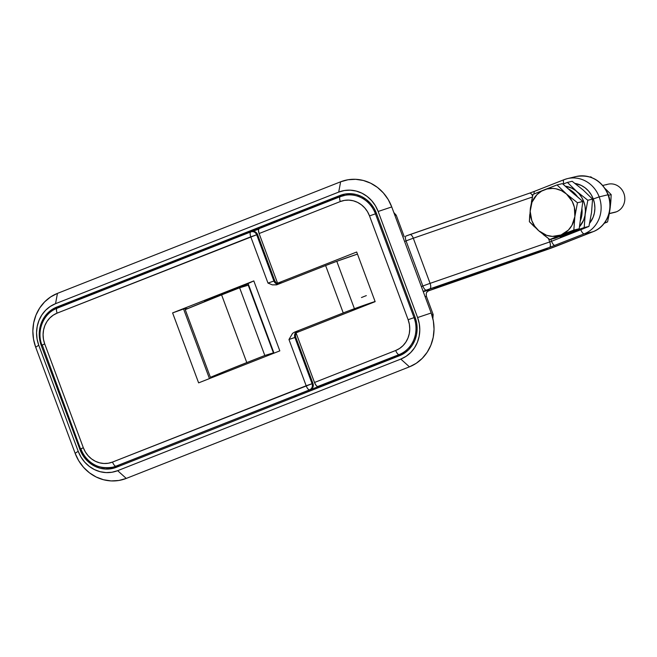 <?xml version="1.0" encoding="UTF-8"?>
<svg xmlns="http://www.w3.org/2000/svg" width="657" height="657" viewBox="0 0 657 657"><rect width="100%" height="100%" fill="white"/><g stroke="black" fill="none" stroke-linecap="round" stroke-linejoin="round"><path stroke-width="0.99" d="M296.036 332.836L375.155 301.653L356.694 252.009L277.574 283.183L259.104 233.539L340.31 201.543L344.531 200.377L348.916 200.122L353.294 200.787L357.49 202.348L361.35 204.746L364.725 207.891L367.485 211.661L369.521 215.907L408.128 319.713L409.368 324.271L409.754 328.968L409.286 333.633L407.964 338.068L405.854 342.116L403.028 345.623L399.604 348.448L395.703 350.485L314.498 382.481L296.036 332.836L314.498 382.481L316.198 385.552L317.561 386.571L399.136 354.575L402.651 353.729L300.906 393.412L402.651 353.729A28.924 26.822 -103.5 0 0 405.615 352.324L399.136 354.575A28.924 26.822 -103.5 0 0 414.05 317.643A28.924 26.822 76.5 0 1 399.136 354.575A4.821 1.79 -111.5 0 1 395.703 350.485A4.821 1.79 68.5 0 0 399.136 354.575L317.931 386.571A4.821 1.79 68.5 0 1 314.498 382.481L395.703 350.485A24.104 22.346 76.5 0 0 408.128 319.713L414.05 317.643L375.443 213.837L376.543 213.574L375.443 213.837A28.924 26.822 -103.5 0 0 343.972 195.499A28.924 26.822 -103.5 0 0 340.392 196.607A28.924 26.822 76.5 0 1 343.693 195.564A28.924 26.822 76.5 0 1 375.443 213.837L369.521 215.907L375.443 213.837L414.05 317.643L408.128 319.713L369.521 215.907A24.104 22.346 76.5 0 0 340.31 201.543A4.821 1.79 -111.5 0 1 340.301 196.632A4.821 1.79 -111.5 0 1 340.392 196.607A4.821 1.79 68.5 0 0 340.293 196.64A4.821 1.79 68.5 0 0 340.31 201.543L259.104 233.539L277.574 283.183L281.081 282.346L277.624 283.709L281.081 282.346L277.574 283.183L356.694 252.009L375.155 301.653L296.036 332.836M252.723 231.42L258.653 229.079L252.723 231.42M259.187 228.603L258.431 230.221L259.104 233.539A4.821 1.79 68.5 0 1 259.096 228.636A4.821 1.79 68.5 0 1 259.187 228.603L340.219 196.673M347.085 194.743L354.23 194.053M415.15 317.38L414.05 317.643L415.15 317.38M353.893 194.037A28.924 26.822 -103.5 0 0 347.2 194.718L340.301 196.632L259.096 228.636M278.486 283.923L279.759 283.619L278.486 283.923M232.611 290.55L232.455 290.131L232.611 290.55M222.23 294.648L222.074 294.221L222.23 294.648M217.081 296.192L217.237 296.619M211.948 377.611L211.726 377.011L211.948 377.611M186.473 309.11L186.194 308.355L183.566 308.995L172.602 312.904L198.619 382.867L279.825 350.863L253.807 280.909L172.602 312.904L253.807 280.909L248.108 283.553L273.994 353.162L248.108 283.553L253.807 280.909L279.825 350.863L198.619 382.867L172.602 312.904L183.566 308.995L186.194 308.355L186.473 309.11M204.524 301.136L248.239 283.906L204.524 301.136L207.916 300.339L204.524 301.136M296.217 332.746L295.436 335.374L295.765 337.23L294.886 337.435A4.821 4.468 76.5 0 1 297.366 331.284A9.641 0.468 -20.4 0 0 294.5 332.146L292.554 333.378L294.5 332.146L343.241 312.937L325.617 265.551L276.876 284.752L325.617 265.551A24.104 1.166 159.6 0 1 336.795 261.314L325.617 265.551L343.241 312.937A24.104 1.166 -20.4 0 1 354.419 308.7L336.795 261.314L357.474 254.103A43.387 2.094 159.6 0 0 336.795 261.314L354.419 308.7A43.387 2.094 -20.4 0 1 375.098 301.489L348.727 310.818L294.5 332.146L298.245 331.071L296.2 332.771A4.821 4.468 -103.5 0 1 298.245 331.071L297.366 331.284A4.821 4.468 -103.5 0 0 294.886 337.435L312.091 383.696L312.97 383.491L313.29 385.339L312.937 387.162L311.262 389.231L294.607 395.801M296.085 332.968A4.821 4.468 -103.5 0 0 295.765 337.23L312.97 383.491L295.765 337.23L288.965 339.505L306.17 385.766L112.528 462.068L108.306 463.234L103.921 463.489L99.544 462.824L95.347 461.263L91.487 458.865L88.112 455.72L85.353 451.95L83.316 447.704L44.709 343.898L43.469 339.341L43.083 334.643L43.559 329.978L44.873 325.543L46.984 321.487L49.809 317.988L53.233 315.163L57.134 313.126L250.777 236.824L267.982 283.085L272.335 284.867L276.581 284.859M252.575 231.445L255.171 231.839L257.166 233.695L274.782 280.81L276.416 283.044L278.905 283.964A4.821 4.468 -103.5 0 1 274.782 280.81L257.577 234.549L256.698 234.763L273.903 281.024L274.782 280.81L273.903 281.024L256.698 234.763L257.577 234.549A4.821 4.468 -103.5 0 0 252.288 231.502L251.409 231.716A4.821 4.468 76.5 0 1 256.698 234.763C255.433 232.118 253.487 231.157 250.859 231.888A4.821 4.468 76.5 0 1 251.409 231.716L250.769 231.913A4.821 1.79 -111.5 0 1 250.859 231.888C249.89 232.414 249.865 234.056 250.777 236.824A4.821 1.79 -111.5 0 1 250.769 231.913L251.409 231.716M292.554 333.378L288.965 339.505L306.17 385.766L312.091 383.696A4.821 4.468 76.5 0 1 309.603 389.856L310.482 389.642A4.821 4.468 -103.5 0 0 312.97 383.491L312.091 383.696L294.886 337.435L288.965 339.505L292.554 333.378M115.295 466.569A28.924 26.822 -103.5 0 0 118.597 465.526L115.96 466.158A28.924 26.822 76.5 0 1 112.659 467.201A28.924 26.822 76.5 0 1 80.91 448.928L83.316 447.704L80.548 448.961C87.094 463.357 97.794 469.443 112.659 467.201L115.295 466.569M310.482 389.642L115.96 466.158L310.482 389.642M293.827 396.204L295.576 395.785A4.821 4.468 -103.5 0 0 296.816 395.029M297.046 394.808L115.189 466.593M361.473 297.531L366.327 295.601M186.366 308.815L188.354 308.33L186.366 308.815M215.857 296.668L216.013 297.104L215.857 296.668M209.452 378.596L183.566 308.995L209.452 378.596M306.17 385.766C307.295 388.476 308.437 389.839 309.603 389.856C312.034 388.591 312.863 386.538 312.091 383.696L112.528 462.068A4.821 1.79 68.5 0 0 115.96 466.158L309.603 389.856A4.821 1.79 -111.5 0 1 306.17 385.766M112.38 467.267A28.924 26.822 -103.5 0 0 115.96 466.158A4.821 1.79 -111.5 0 1 112.528 462.068A24.104 22.346 76.5 0 1 83.316 447.704L44.709 343.898L41.949 345.155L44.709 343.898A24.104 22.346 76.5 0 1 57.134 313.126A4.821 1.79 -111.5 0 1 57.118 308.223A4.821 1.79 -111.5 0 1 57.216 308.19A4.821 1.79 68.5 0 0 57.126 308.223A4.821 1.79 68.5 0 0 57.134 313.126L256.698 234.763L250.777 236.824L267.982 283.085L273.903 281.024A4.821 4.468 -103.5 0 0 278.33 284.177A4.821 4.468 76.5 0 1 273.903 281.024L267.982 283.085L272.335 284.867L276.876 284.752M42.303 345.122L80.548 448.961M250.687 231.954L57.216 308.19M211.299 377.849L215.677 376.059L210.412 377.332L227.692 370.211L264.812 355.486L273.838 352.735L273.427 352.899L248.247 285.204L248.658 285.039L248.247 285.204L273.427 352.899L264.812 355.486L239.633 287.791L248.247 285.204L239.633 287.791L264.812 355.486L246.786 362.59L221.606 294.886L239.633 287.791L221.606 294.886A144.63 6.981 159.6 0 0 185.233 309.628L221.606 294.886L246.786 362.59A144.63 6.981 -20.4 0 0 210.412 377.332L215.677 376.059A14.462 0.698 -20.4 0 0 211.94 377.578M185.233 309.628L210.412 377.332L185.233 309.628M431.189 312.995L391.744 206.93L388.18 199.498L383.351 192.912L377.447 187.409L370.688 183.213L363.337 180.478L355.683 179.312L348.013 179.755L340.622 181.8L57.446 293.383L50.622 296.948L44.619 301.883L39.683 308.018L35.987 315.105L33.679 322.874L32.85 331.029L33.532 339.258L35.7 347.233L75.144 453.297L78.709 460.729L83.538 467.316L89.442 472.818L96.201 477.015L103.543 479.75L111.205 480.924L118.876 480.472L126.267 478.427L409.442 366.844L416.267 363.28L422.262 358.344L427.206 352.209L430.902 345.122L433.209 337.353L434.039 329.198L433.357 320.977L431.189 312.995L417.597 317.545L378.153 211.48L375.402 205.748L371.673 200.664L367.115 196.418L361.908 193.183L356.234 191.072L350.329 190.169L344.416 190.514L338.708 192.09L55.541 303.682L50.269 306.425L45.645 310.235L41.826 314.966L38.977 320.435L37.203 326.43L36.562 332.721L37.088 339.061L38.755 345.221L78.199 451.285L80.951 457.017L84.679 462.101L89.237 466.347L94.444 469.583L100.119 471.693L106.023 472.597L111.936 472.252L117.644 470.675L400.811 359.083L406.083 356.34L410.707 352.53L414.518 347.799L417.376 342.33L419.15 336.335L419.79 330.044L419.265 323.696L417.597 317.545A32.538 30.173 76.5 0 1 400.811 359.083L409.442 366.844L126.267 478.427L117.644 470.675L400.811 359.083L409.442 366.844A42.179 39.108 -103.5 0 0 431.189 312.995L417.597 317.545L378.153 211.48L391.744 206.93L431.189 312.995M415.093 317.232L416.637 322.932L417.129 328.812L416.538 334.635L414.887 340.186L412.251 345.245L408.72 349.631L404.433 353.154L399.555 355.7L116.379 467.291L111.107 468.745L105.621 469.065L100.151 468.236L94.904 466.281L90.083 463.275L85.862 459.35L82.412 454.644L79.867 449.339L41.26 345.525L39.716 339.825L39.223 333.953L39.814 328.13L41.465 322.579L44.101 317.52L47.633 313.134L51.919 309.603L56.798 307.065L339.973 195.474L345.245 194.02L350.731 193.7L356.201 194.529L361.449 196.484L366.269 199.482L370.491 203.415L373.94 208.121L376.486 213.426L415.093 317.232A30.132 27.939 76.5 0 1 399.555 355.7L116.379 467.291A30.132 27.939 76.5 0 1 112.947 468.375A30.132 27.939 76.5 0 1 79.867 449.339L80.622 449.15L79.867 449.339L41.26 345.525L42.015 345.344L41.26 345.525A30.132 27.939 76.5 0 1 56.798 307.065L60.304 306.219L54.383 309.488A30.132 27.939 -103.5 0 1 60.304 306.219L56.798 307.065L339.973 195.474L343.48 194.628L60.304 306.219L343.48 194.628L339.973 195.474A30.132 27.939 76.5 0 1 343.406 194.39A30.132 27.939 76.5 0 1 376.486 213.426L415.093 317.232M114.688 467.891A30.132 27.939 -103.5 0 1 106.138 467.907L114.614 467.899M345.18 194.029A30.132 27.939 -103.5 0 0 343.48 194.628M75.144 453.297A42.179 39.108 -103.5 0 0 126.267 478.427L117.644 470.675A32.538 30.173 76.5 0 1 78.199 451.285L75.144 453.297L35.7 347.233L38.755 345.221L78.199 451.285L75.144 453.297M338.708 192.09A32.538 30.173 76.5 0 1 378.153 211.48L391.744 206.93A42.179 39.108 -103.5 0 0 340.622 181.8L338.708 192.09L55.541 303.682L57.446 293.383A42.179 39.108 -103.5 0 0 35.7 347.233L38.755 345.221A32.538 30.173 76.5 0 1 55.541 303.682L57.446 293.383L340.622 181.8L338.708 192.09M393.83 212.548L396.237 215.209A19.283 0.928 159.6 0 0 394.882 215.356A19.283 0.928 -20.4 0 1 396.237 215.225L404.236 236.717M406.149 235.97L409.763 234.631L406.149 235.97A4.821 1.79 68.5 0 0 406.067 235.994A4.821 1.79 -111.5 0 1 406.067 235.994A4.821 1.79 68.5 0 0 406.075 240.905L422.862 286.033L421.383 286.616L422.862 286.033A9.641 0.468 -20.4 0 1 430.089 283.364L549.737 241.94L548.48 238.565L549.737 241.94A4.821 2.061 70.9 0 1 549.564 247.369L584.262 233.826L593.041 231.707L548.291 249.151L428.61 290.829L429.292 290.287L428.725 290.213L424.085 291.412A4.821 3.761 -106.9 0 0 423.33 291.864A4.821 3.761 73.1 0 1 424.085 291.412A24.104 1.166 -20.4 0 1 428.61 290.829L427.855 291.191M433.168 314.522A19.283 0.928 159.6 0 0 431.772 314.654A19.283 0.928 -20.4 0 1 433.16 314.506L426.45 296.447A19.283 0.928 159.6 0 0 425.087 296.594A19.283 0.928 159.6 0 1 426.45 296.463M405.977 236.035L406.059 235.994A4.821 1.79 -111.5 0 0 406.075 240.905A9.641 0.468 -20.4 0 1 413.302 238.228L430.089 283.364L413.302 238.228L532.416 196.993L413.302 238.228A9.641 0.468 159.6 0 0 406.075 240.905L404.597 241.489L406.075 240.905L422.862 286.033A4.821 1.79 68.5 0 0 426.294 290.123L549.564 247.369L584.262 233.826L593.041 231.707A28.924 26.822 -103.5 0 0 607.955 194.784L599.176 196.895A28.924 26.822 76.5 0 1 584.262 233.826A28.924 26.822 -103.5 0 0 599.176 196.895L607.955 194.784A28.924 26.822 -103.5 0 0 576.205 176.511L567.426 178.622A28.924 26.822 76.5 0 1 599.176 196.895A28.924 26.822 -103.5 0 0 567.705 178.556A28.924 26.822 -103.5 0 0 564.125 179.665A28.924 26.822 76.5 0 1 567.426 178.622L564.034 179.69A4.821 1.79 -111.5 0 1 564.125 179.665A4.821 1.79 68.5 0 0 564.026 179.698A4.821 1.79 68.5 0 0 563.78 183.804A4.821 1.79 -111.5 0 1 564.034 179.69L534.749 191.228A4.821 1.79 -111.5 0 1 534.839 191.203A4.821 1.79 68.5 0 0 534.749 191.228A4.821 1.79 68.5 0 0 534.174 193.914A4.821 1.79 -111.5 0 1 534.741 191.236L529.517 193.166A4.821 2.061 -109.1 0 0 529.419 193.207L409.976 234.557M580.829 229.736A4.821 1.79 68.5 0 0 584.262 233.826A4.821 1.79 -111.5 0 1 580.829 229.736L551.543 241.275L550.804 239.279L551.543 241.275L581.519 229.449M589.666 223.191L593.099 217.319L594.413 212.884L594.889 208.22L594.495 203.522L593.263 198.964L591.218 194.718L588.458 190.949L585.091 187.803L581.223 185.405L575.023 183.426A24.104 22.346 76.5 0 1 593.263 198.964L599.176 196.895L593.263 198.964A24.104 22.346 76.5 0 1 589.666 223.191M423.149 291.363L549.564 247.369A4.821 2.061 -109.1 0 0 549.737 241.94L430.089 283.364A4.821 2.061 70.9 0 1 429.908 288.793A4.821 2.061 -109.1 0 0 430.089 283.364A9.641 0.468 159.6 0 0 422.862 286.033A4.821 1.79 -111.5 0 0 426.294 290.123L423.149 291.363M546.772 248.962L542.698 249.882L446.3 283.249L435.534 287.462L434.187 288.316L438.868 286.912L536.785 253.011L545.236 249.701L546.64 248.625L546.033 249.323A8.681 0.419 -20.4 0 1 535.274 253.545L534.921 252.575L535.274 253.545L438.868 286.912L438.589 286.14L438.868 286.912A8.681 0.419 -20.4 0 1 434.08 288.292A8.681 0.419 -20.4 0 1 434.794 287.832L435.534 287.462A8.681 0.419 -20.4 0 1 446.3 283.249L542.698 249.882A8.681 0.419 -20.4 0 1 547.495 248.502A8.681 0.419 -20.4 0 1 546.772 248.962M545.844 248.855L546.033 249.323L545.844 248.855M551.543 241.275L549.737 241.94L551.543 241.275A4.821 1.79 68.5 0 0 554.984 245.365A4.821 1.79 -111.5 0 1 551.543 241.275M426.45 296.447C425.777 291.125 427.239 292.685 427.921 291.141L428.61 290.829A4.821 1.56 68.7 0 0 428.701 290.805A4.821 1.56 -111.3 0 1 428.61 290.829A14.462 0.698 159.6 0 1 438.819 287.068A4.821 2.061 70.9 0 1 438.72 287.109A4.821 2.061 -109.1 0 0 438.819 287.068L544.768 250.391A4.821 2.061 70.9 0 1 544.653 250.44A4.821 2.061 -109.1 0 0 544.768 250.391A19.283 0.928 -20.4 0 0 559.222 245.036A4.821 1.79 68.5 0 0 559.304 245.012A4.821 1.79 -111.5 0 1 559.222 245.036L593.041 231.707A4.821 1.79 68.5 0 0 593.14 231.683A4.821 1.79 -111.5 0 1 593.041 231.707A28.924 26.822 76.5 0 0 607.955 194.784L607.955 194.784A28.924 26.822 76.5 0 0 576.485 176.446A28.924 26.822 76.5 0 0 572.904 177.554M428.766 290.772A4.821 1.56 68.7 0 1 428.701 290.805L428.307 290.969A4.821 1.774 65.5 0 0 428.364 290.936M438.613 287.134L438.613 287.134A4.821 2.061 -109.1 0 0 438.704 287.109L428.692 290.805M544.554 250.465A4.821 2.061 -109.1 0 0 544.661 250.432L438.72 287.109M544.661 250.432L559.304 245.012A4.821 1.79 68.5 0 0 559.394 244.971M409.853 234.59A4.821 2.061 70.9 0 1 409.869 234.59A4.821 2.061 70.9 0 1 413.302 238.228A4.821 2.061 -109.1 0 0 409.869 234.59A4.821 2.061 -109.1 0 0 409.763 234.631M529.419 193.207A4.821 2.061 70.9 0 1 529.534 193.166A4.821 2.061 70.9 0 1 532.63 196.024A4.821 2.061 -109.1 0 0 529.517 193.166L406.067 235.994M534.667 191.269L529.624 193.142M563.952 179.731L534.839 191.203M574.801 194.718L562.408 183.632L557.046 184.921L544.242 189.848A24.104 22.346 76.5 0 1 566.474 194.02A24.104 22.346 76.5 0 1 574.859 216.588L577.462 202.75L566.474 194.02L572.181 201.329L574.374 207.226L574.859 216.588L571.968 225.318L568.354 230.122L561.029 234.976L552.422 236.405L546.616 235.313L538.797 230.804L534.691 226.18L531.809 220.621L530.183 211.357L531.973 202.257L536.909 194.702L541.598 191.113L547.035 188.97L552.849 188.419L555.773 188.764L561.423 190.653L566.474 194.02L557.046 184.921L562.408 183.632L582.825 201.461L579.195 228.759L568.05 233.292A24.104 22.346 -103.5 0 0 570.128 232.332L565.882 234.007A24.104 22.346 -103.5 0 0 568.05 233.292L569.816 232.233M580.205 221.138A24.104 22.346 -103.5 0 0 581.905 208.343L581.634 216.44L580.205 221.138M568.445 188.961L572.304 191.359L577.495 196.804A24.104 22.346 -103.5 0 0 568.609 189.044M606.321 184.74A14.462 13.411 76.5 0 1 623.854 193.355A14.462 13.411 76.5 0 1 616.397 211.817A14.462 13.411 -103.5 0 0 624.15 194.242A14.462 13.411 -103.5 0 0 607.971 184.215L602.814 185.455M609.302 213.525L616.397 211.817L609.302 213.525M609.277 213.656L614.747 212.342A14.462 13.411 -103.5 0 0 616.397 211.817A14.462 13.411 76.5 0 1 613.038 212.63M543.314 234.582L549.786 239.526L561.029 234.976A24.104 22.346 76.5 0 1 538.797 230.804L549.786 239.526L573.832 230.057L574.859 216.588A24.104 22.346 76.5 0 1 561.029 234.976L573.832 230.057L574.859 216.588L577.462 202.75L582.825 201.461L570.186 190.686M580.41 218.165L581.231 211.989M564.379 234.377L555.149 238.236L549.786 239.526L555.149 238.236L567.172 233.498A24.104 22.346 76.5 0 1 564.42 234.368M529.731 214.667L529.378 221.696L538.797 230.804A24.104 22.346 76.5 0 1 530.404 208.236L529.378 221.696L534.511 226.879M567.172 233.498L579.195 228.759L573.832 230.057L579.195 228.759L582.825 201.461L577.462 202.75L566.474 194.02L557.046 184.921L533.008 194.39L530.404 208.236A24.104 22.346 76.5 0 1 544.242 189.848L533.008 194.39L531.423 201.888M530.56 207.103L530.265 209.345M537.738 229.868L539.914 231.765M607.553 221.935L604.251 223.298L607.553 221.935L604.777 222.608L607.553 221.935L609.023 215.036L607.553 221.935M609.639 211.562L609.023 215.036L609.639 211.562M610.156 208.072L610.854 201.239L610.156 208.072M611.182 194.636L610.854 201.239L611.182 194.636L608.505 195.277L611.182 194.636L606.698 190.078L611.182 194.636M605.278 188.723L606.698 190.078L605.286 188.723M590.766 176.807L591.965 177.694L590.766 176.807L589.994 176.988L590.766 176.807M575.089 231.987L588.935 226.419L591.538 212.548L592.565 199.112L583.129 189.996L572.157 181.283L567.41 182.424L576.854 191.548L587.826 200.254L592.565 199.112L587.826 200.254L585.223 214.125L584.196 227.56L585.223 214.125L587.826 200.254L576.854 191.548L567.41 182.424L572.157 181.283L583.129 189.996L592.565 199.112L591.538 212.548L588.935 226.419L584.196 227.56L571.393 232.488L560.15 237.029L564.897 235.888L560.15 237.029L559.477 236.536L560.15 237.029L571.376 232.463A24.079 22.33 76.5 0 1 567.09 233.637L584.196 227.56L588.935 226.419L580.238 229.958M571.434 233.399L564.897 235.888L571.434 233.399M567.41 182.424L562.959 184.116L567.41 182.424M565.307 186.161A24.079 22.33 76.5 0 1 583.974 202.233A24.079 22.33 76.5 0 1 579.449 226.805L583.63 220.062L584.944 215.627L585.42 210.971L585.026 206.282L583.794 201.724L581.757 197.478L578.998 193.716L575.631 190.579L571.771 188.181L565.307 186.161M575.704 230.139A24.079 22.33 76.5 0 1 571.376 232.463L575.704 230.139M224.16 293.884L224.004 293.457M216.596 296.874L216.432 296.438M216.153 296.553L216.317 296.98M41.949 345.155C36.258 330.956 43.395 313.225 57.126 308.223L250.769 231.913M432.864 318.546L433.16 314.506M576.205 176.511C591.07 174.269 601.771 180.346 608.316 194.743C613.999 208.942 606.863 226.681 593.131 231.683L559.304 245.012"/></g></svg>
